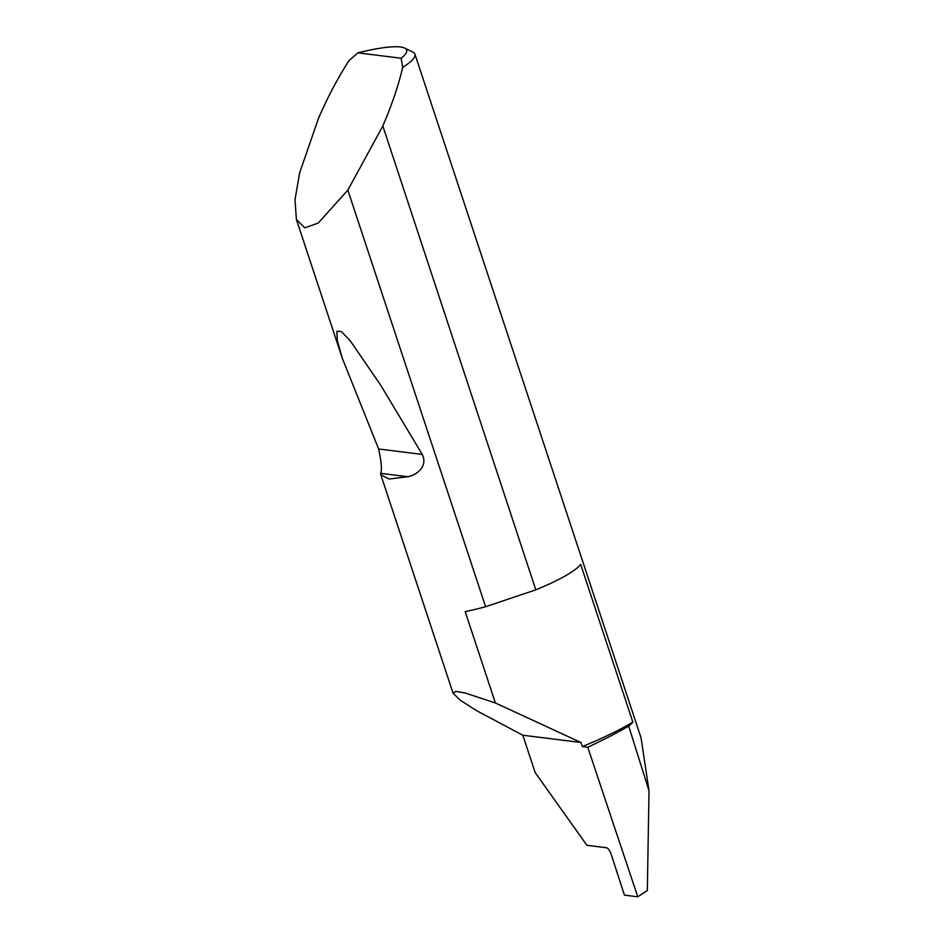 <?xml version="1.0" encoding="UTF-8"?>
<svg xmlns="http://www.w3.org/2000/svg" width="944" height="944" viewBox="0 0 944 944"><rect width="100%" height="100%" fill="white"/><g stroke="black" fill="none" stroke-linecap="round" stroke-linejoin="round"><path stroke-width="1.42" d="M404.634 48.073L412.74 51.979A82.222 14.844 161.7 0 1 414.923 54.127A82.222 14.844 161.7 0 1 402.71 67.366C398.498 85.432 391.866 104.949 382.816 125.918L535.814 589.835A82.222 14.844 -18.3 0 0 536.192 589.681A82.222 14.844 -18.3 0 0 580.69 564.429L632.834 722.077A128.266 23.152 161.7 0 1 582.342 746.586L580.985 742.491L495.399 702.997L465.18 611.618A82.222 14.844 -18.3 0 0 485.617 606.732L347.84 190.133L318.175 223.091L304.782 227.834L296.416 219.504L294.988 199.809L299.614 172.941L318.659 117.906C327.792 96.949 337.905 77.856 348.985 60.652L357.918 52.84L401.129 58.233A75.65 13.653 -18.3 0 0 404.634 48.073A75.65 13.653 -18.3 0 0 357.918 52.84M380.833 474.785L380.597 473.333C382.131 470.36 381.482 462.253 378.638 448.99L342.377 358.484L337.291 340.524L336.855 331.32L341.232 331.427L350.283 340.855L380.574 384.999L422.251 454.43C428.458 467.056 415.348 475.599 407.714 476.72L389.117 479.021L380.833 474.785L453.096 693.274L460.094 700.082L476.685 710.726L522.823 735.223L535.177 772.593L586.908 845.305L606.567 847.759C608.255 848.337 609.789 850.497 611.169 854.226L624.421 895.136L637.766 896.8L647.324 890.463L649.012 790.777L628.704 726.101A232.413 41.961 161.7 0 1 587.77 747.259L637.766 896.8M453.096 693.274L455.728 691.421L465.085 692.979L495.399 702.997M632.834 722.077A82.222 14.844 161.7 0 1 628.704 726.101M414.923 54.127L641.059 737.889L649.012 790.777M587.77 747.259L582.342 746.586M522.823 735.223L580.985 742.491M382.568 126.484L347.84 190.133M402.71 67.366L401.129 58.233M535.814 589.835L485.617 606.732M407.714 476.72L380.597 473.333M422.251 454.43L378.638 448.99M296.416 219.504L342.377 358.484"/></g></svg>
